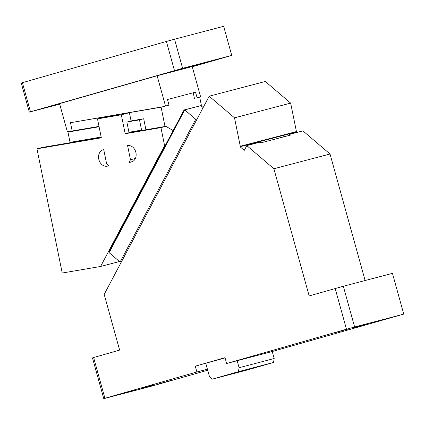 <?xml version="1.0" encoding="UTF-8"?>
<svg xmlns="http://www.w3.org/2000/svg" width="425" height="425" viewBox="0 0 425 425"><rect width="100%" height="100%" fill="white"/><g stroke="black" fill="none" stroke-linecap="round" stroke-linejoin="round"><path stroke-width="0.64" d="M194.634 65.445L181.029 69.27L194.634 65.445M59.707 104.146L29.32 112.12L21.25 83.013L166.387 41.448L174.542 39.201L182.617 68.308L231.742 55.42L223.667 26.313L174.542 39.201M192.27 66.783L231.742 55.42M182.617 68.308L29.32 112.12M215.433 59.914L196.849 65.227L217.786 59.341M194.496 65.801L196.849 65.227M72.144 130.826L67.336 131.649L59.564 103.642L40.848 108.986L59.606 103.785M38.633 109.522L40.848 108.986M59.564 103.642L157.117 75.762L192.206 66.555L200.6 96.826L197.094 97.745L195.542 92.151L167.471 99.519L169.023 105.108L161.091 107.212L70.492 122.698L162.844 106.749M180.343 69.121L161.76 74.433L182.697 68.547M159.407 75.002L161.76 74.433M174.462 70.555L166.387 41.448M30.457 111.711L22.387 82.604M157.117 75.762L165.511 106.027M200.6 96.826L197.094 97.745M163.211 106.686L169.023 105.108M99.083 126.767L67.968 132.085L70.051 142.327L70.545 142.625M67.968 132.085L72.176 130.98L70.492 122.698M193.263 92.751L194.427 98.462L194.788 98.403M201.551 106.234L199.686 97.086M128.94 132.26L141.573 130.098L142.072 130.395M101.171 137.009L70.051 142.327M141.573 130.098L139.49 119.855L127.569 121.895M139.49 119.855L143.703 118.75L145.934 129.731M72.176 130.98L99.009 126.395M131.065 120.912L143.703 118.75M161.091 107.212L165.006 126.475M119.483 261.513L100.582 266.475L62.231 273.031L36.959 148.819L41.937 147.518L101.246 137.376M100.582 266.475L164.597 145.621L165.298 145.435M97.484 118.888L121.322 114.808L129.397 112.694L117.475 114.734L97.484 118.888L101.331 137.817L36.959 148.819M129.397 112.694L131.081 120.976L126.868 122.081L129.035 132.727L125.173 133.737L121.322 114.808M103.737 149.643L106.627 163.837L109.018 165.877L107.111 166.207A8.457 6.763 -104.7 0 1 98.812 159.354A8.457 6.763 -104.7 0 1 103.28 149.743A8.457 6.763 -104.7 0 1 103.737 149.643M132.738 161.484L129.046 162.456L130.47 159.763L127.58 145.568A8.457 6.763 -104.7 0 1 135.878 152.421A8.457 6.763 -104.7 0 1 131.41 162.031A8.457 6.763 -104.7 0 1 130.953 162.127L129.046 162.456M135.384 158.472L130.47 159.763M164.597 145.621L160.937 127.622L125.173 133.737M160.937 127.622L165.915 126.321L173.15 130.613M129.014 132.627L165.915 126.321M366.647 324.137L353.037 327.962L366.647 324.137M272.239 351.528L237.15 360.735L239.089 367.721L274.178 358.514L272.239 351.528L403.75 314.107L392.45 273.355L343.326 286.248L309.156 295.928L273.886 168.746L330.028 154.015L302.929 130.873L289.595 134.369L290.44 135.092L260.966 142.827L260.121 142.104L246.787 145.6L273.886 168.746M237.15 360.735L226.626 363.497L225.011 357.675L195.277 366.175L225.075 357.903M207.697 370.223L152.904 385.799L103.78 398.687L104.917 398.283L93.617 357.531L92.48 357.94L103.78 398.687M296.735 132.499L296.183 132.026L296.438 131.548L290.652 103.11L265.317 81.473L209.174 96.204L104.183 294.403L119.632 350.099L93.617 357.531M330.028 154.015L365.112 280.527M403.75 314.107L354.625 326.995L343.326 286.248M335.171 288.495L346.471 329.242L354.625 326.995M246.787 145.6L244.263 150.36L240.04 146.758L240.295 146.28L234.51 117.837L209.174 96.204M195.277 366.175L196.892 371.992L104.917 398.283M346.471 329.242L226.626 363.497M205.806 363.412L209.355 376.215L211.937 379.249L238.446 371.673L239.089 367.721M274.178 358.514L273.535 362.467L247.026 370.042L211.937 379.249M238.446 371.673L273.535 362.467M289.595 134.369L289.016 135.463M296.183 132.026L282.848 135.522L284.245 136.717M282.848 135.522L240.04 146.758M296.438 131.548L240.295 146.28M290.652 103.11L234.51 117.837M253.374 143.257L253.927 143.73M196.892 371.992L207.421 369.229M197.147 118.904L195.723 119.276L196.424 120.275M121.476 261.763L120.1 262.044L195.723 119.276L184.748 109.9L200.887 105.666L203.139 107.589M140.887 388.657L154.493 384.832L140.887 388.657M120.1 262.044L109.124 252.668L184.748 109.9L184.099 109.948L200.887 105.666M109.124 252.668L109.485 250.808L184.099 109.948M384.189 319.531L370.584 323.356L384.189 319.531M349.1 328.737L335.495 332.562L349.1 328.737M135.421 389.81L121.81 393.635L135.421 389.81M170.51 380.603L156.899 384.428L170.51 380.603M108.858 165.745L107.111 166.207M131.862 161.888L130.953 162.127"/></g></svg>
